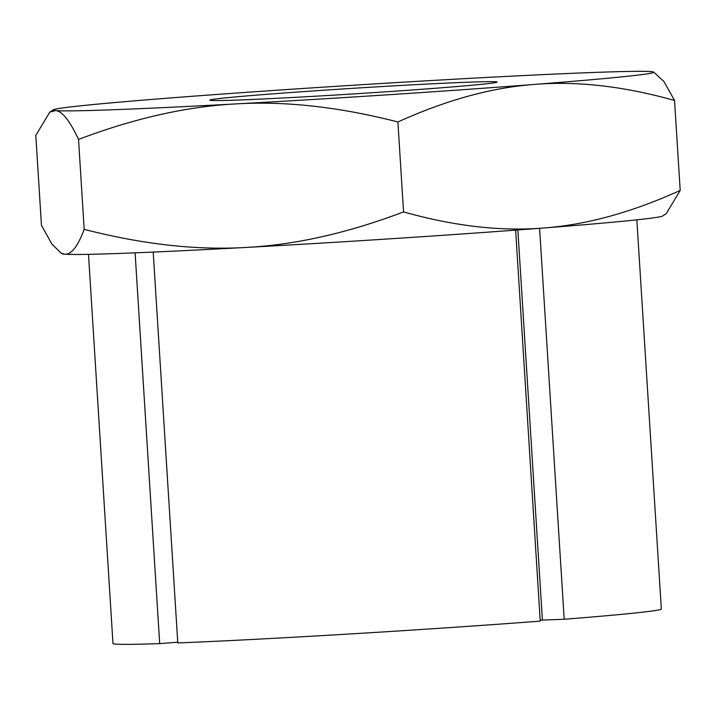 <?xml version="1.0" encoding="UTF-8"?>
<svg xmlns="http://www.w3.org/2000/svg" width="716" height="716" viewBox="0 0 716 716"><rect width="100%" height="100%" fill="white"/><g stroke="black" fill="none" stroke-linecap="round" stroke-linejoin="round"><path stroke-width="1.07" d="M266.898 94.306A143.907 2.81 -3.6 0 0 209.869 100.133A143.907 2.81 -3.6 0 0 289.568 97.644A143.907 2.81 -3.6 0 0 440.072 87.898A143.907 2.81 -3.6 0 0 497.101 82.063A143.907 2.81 -3.6 0 0 417.401 84.56A143.907 2.81 -3.6 0 0 266.898 94.306M543.569 228.001A300.89 5.871 -3.6 0 0 662.649 216.008L666.211 213.645L680.2 190.438C631.852 212.348 586.306 224.869 543.569 228.001C500.851 231.51 454.186 226.149 403.555 211.927C347.564 233.121 294.903 244.962 245.561 247.468A300.89 5.871 -3.6 0 0 543.569 228.001M61.182 253.169L62.408 253.768A300.89 5.871 -3.6 0 0 64.512 254.162A300.89 5.871 -3.6 0 0 245.561 247.468C196.247 250.349 142.457 244.317 84.193 229.371C77.686 246.716 71.126 254.977 64.512 254.162L61.182 253.169L51.973 244.165L41.456 225.316L35.8 135.36L49.789 112.152L55.481 110.568C62.068 111.007 69.747 120.619 78.527 139.414C134.519 118.221 187.189 106.38 236.531 103.874C285.845 100.992 339.635 107.024 397.899 121.971L403.555 211.927M78.527 139.414L84.193 229.371M397.899 121.971C446.247 100.061 491.794 87.54 534.53 84.407C577.248 80.899 623.913 86.251 674.544 100.482L680.2 190.438M674.544 100.482L664.027 81.633L653.592 72.021A300.89 5.871 -3.6 0 0 651.488 71.636A300.89 5.871 -3.6 0 0 470.439 78.33A300.89 5.871 -3.6 0 0 172.431 97.797A300.89 5.871 -3.6 0 0 53.351 109.781A300.89 5.871 -3.6 0 0 55.481 110.568A300.89 5.871 -3.6 0 0 236.531 103.874A300.89 5.871 -3.6 0 0 534.53 84.407A300.89 5.871 -3.6 0 0 653.592 72.021M153.197 252.077L177.792 642.941A274.72 5.361 -3.6 0 0 540.231 621.13L515.636 230.122M177.747 642.207L159.686 643.612L135.1 252.838M539.596 228.306L564.19 619.268L542.397 620.074L517.856 229.961M542.397 620.074L540.177 620.253M88.489 254.332L112.976 643.559A274.72 5.361 -3.6 0 0 159.686 643.612M564.19 619.268A274.72 5.361 -3.6 0 0 661.333 609.056L636.846 219.83M53.351 109.781L49.789 112.152"/></g></svg>
